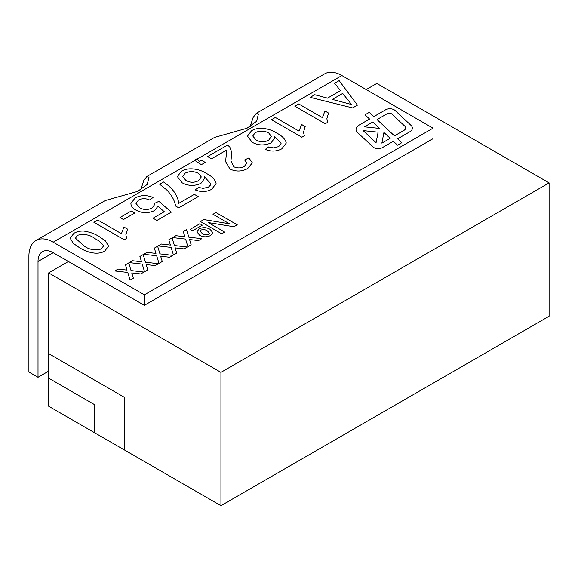 <?xml version="1.0" encoding="UTF-8"?>
<svg xmlns="http://www.w3.org/2000/svg" width="578" height="578" viewBox="0 0 578 578"><rect width="100%" height="100%" fill="white"/><g stroke="black" fill="none" stroke-linecap="round" stroke-linejoin="round"><path stroke-width="0.87" d="M373.879 147.6A6.018 3.475 0 0 0 382.39 147.6L393.351 141.27L397.52 145.165L401.775 142.701L397.613 138.814L409.737 131.813A9.024 5.209 0 0 0 412.381 128.128A9.024 5.209 0 0 0 411.037 125.39L395.005 110.405A6.018 3.475 0 0 0 385.634 109.777L373.836 116.583L369.291 112.334L365.029 114.798L369.573 119.046L359.126 125.079A10.527 6.076 0 0 0 356.041 129.378A10.527 6.076 0 0 0 357.609 132.572L373.02 146.971A6.018 3.475 0 0 0 373.879 147.6M220.933 372.369L220.933 505.692L549.1 316.231L549.1 182.901L220.933 372.369L48.653 272.903L68.406 261.494L144.363 305.35L433.03 138.691L433.03 128.172L341.873 75.537L196.881 159.246L199.424 161.291L201.361 160.171L205.255 162.425L201.361 164.672L194.815 160.438L53.205 242.196L144.363 294.823L433.03 128.172M549.1 182.901L376.82 83.434L366.185 89.576M220.933 505.692L94.236 432.539M124.617 450.081L124.617 397.454L48.653 353.599L48.653 272.903M94.228 432.539L48.653 406.226L48.653 378.156L94.228 404.47L94.228 432.532L94.228 404.47L48.653 378.156L48.653 353.599M53.205 242.196A34.377 19.847 -120 0 0 36.017 240.491A34.377 19.847 -120 0 0 28.9 256.235L28.9 372.015L38.018 377.282L38.018 261.494L53.212 252.723L68.406 261.494M124.227 239.791L93.838 222.248L97.733 220.001L121.416 233.671L123.945 227.031L127.536 229.105L125.831 234.834L126.734 238.346L124.227 239.791M130.888 203.47L135.042 198.016C140.808 194.988 146.812 194.822 153.054 197.51L149.543 199.981C145.75 198.268 142.08 198.29 138.525 200.046L135.938 203.355L139.479 207.661C143.633 210.016 147.852 210.11 152.137 207.928L154.81 204.381L154.608 203.355L158.892 201.332L171.363 212.126L156.949 220.449L153.054 218.202L164.282 211.714L157.96 206.281L154.564 210.58C148.156 213.47 141.906 213.296 135.816 210.045C133.142 208.542 131.546 206.722 131.018 204.59L130.888 203.47L135.042 198.008C140.808 194.988 146.812 194.822 153.054 197.51M211.685 189.295C206.44 192.069 200.92 192.257 195.126 189.859L198.63 187.388L203.153 188.377L208.434 187.12L210.854 184.685L210.941 183.84L204.366 176.752L204.648 178.327L200.985 183.327C194.548 186.239 188.269 186.065 182.149 182.821L177.367 176.63L181.355 171.269C188.681 166.58 200.667 169.39 206.621 173.559C211.562 176.073 214.698 179.158 216.02 182.807L216.078 183.631L211.685 189.295M226.352 150.244L211.483 158.827L207.589 156.573L227.457 145.107L229.755 146.899L231.807 152.44L230.962 160.836L233.837 166.782C237.428 168.379 240.918 168.263 244.292 166.421L247.023 163.032L244.595 159.947L248.887 157.924L252.362 162.852L247.716 168.494C241.98 171.652 236.07 171.839 229.979 169.051L225.565 161.544L226.619 151.963L226.352 150.244M301.861 137.232L271.479 119.689L275.374 117.442L299.05 131.112L301.586 124.472L305.177 126.546L303.472 132.283L304.368 135.787L301.861 137.232M334.583 83.254L339.134 80.631L357.457 105.138L352.623 107.927L310.169 97.35L314.721 94.727L327.524 98.13L340.478 90.645L334.583 83.254L339.134 80.631L357.45 105.138M196.874 231.836L199.15 228.881C202.994 227.111 206.671 227.27 210.168 229.343L212.776 232.623L210.493 235.557C206.772 237.312 203.153 237.204 199.627 235.232L196.874 231.829L199.15 228.874C202.994 227.118 206.671 227.277 210.168 229.35L212.776 232.631M183.262 231.438L186.528 229.553L188.847 237.19L201.801 238.685L198.529 240.571L189.562 239.538L191.166 244.826L187.901 246.712L185.581 239.075L172.62 237.58L175.885 235.694L184.866 236.727L183.262 231.438L186.528 229.553M154.355 248.128L157.621 246.242L159.94 253.879L172.894 255.375L169.621 257.261L160.655 256.227L162.259 261.516L158.993 263.395L156.674 255.765L143.712 254.269L146.985 252.384L155.959 253.417L154.355 248.128L157.621 246.242L159.94 253.879L172.887 255.375M125.448 264.818L128.713 262.932L131.033 270.569L143.987 272.065L140.721 273.95L131.748 272.917L133.352 278.199L130.086 280.084L127.774 272.455L114.812 270.959L118.078 269.073L127.059 270.099L125.448 264.818L128.713 262.932L131.033 270.569L143.98 272.065M139.905 256.473L143.171 254.587L145.49 262.224L158.437 263.72L155.171 265.605L146.205 264.572L147.802 269.854L144.543 271.739L142.224 264.11L129.262 262.614L132.528 260.729L141.509 261.762L139.905 256.473L143.171 254.587L145.49 262.224L158.437 263.72M168.805 239.783L172.078 237.898L174.39 245.534L187.344 247.03L184.079 248.916L175.105 247.883L176.709 253.171L173.443 255.05L171.131 247.42L158.17 245.925L161.435 244.039L170.416 245.072L168.805 239.783L172.078 237.898L174.39 245.534L187.337 247.03M212.979 214.286L215.977 212.552L237.247 224.828L233.917 226.757L208.225 222.559L224.705 232.074L221.706 233.801L200.436 221.526L203.803 219.575L229.387 223.758L212.979 214.279L215.977 212.552L237.247 224.835M190.075 229.401L199.887 223.729L202.343 225.145L192.525 230.81L190.075 229.394L199.887 223.729L202.343 225.145M325.233 123.735L294.852 106.193L298.747 103.946L322.423 117.616L324.959 110.983L328.55 113.057L326.845 118.786L327.748 122.29L325.233 123.735M281.804 148.813C276.559 151.588 271.039 151.776 265.244 149.377L268.748 146.906L273.271 147.889L278.56 146.639L280.973 144.204L281.067 143.358L274.485 136.271L274.774 137.846L271.104 142.845C264.666 145.75 258.388 145.584 252.268 142.333L247.485 136.148L251.473 130.787C258.807 126.098 270.793 128.908 276.746 133.077C281.681 135.592 284.817 138.677 286.139 142.325L286.197 143.142L281.804 148.813M159.68 184.238L163.567 181.991C172.685 188.146 177.749 195.27 178.761 203.362L194.345 194.36L198.24 196.607L178.761 207.856L175.611 206.035C174.57 200.263 171.558 194.844 166.587 189.786L159.673 184.238L163.567 181.991C172.685 188.139 177.749 195.263 178.761 203.355L194.345 194.36L198.24 196.607M119.942 217.523L131.235 211.006L134.746 213.029L123.446 219.546L119.942 217.523M70.133 238.143L73.97 233.274C76.636 231.67 79.872 230.925 83.687 231.041C89.735 231.951 94.864 233.779 99.084 236.525L105.369 240.86L108.57 246.134L104.748 251.04C97.046 255.837 85.566 251.618 79.605 247.767L73.319 243.425L70.133 238.143L73.97 233.266C76.636 231.67 79.872 230.925 83.687 231.041L83.687 231.041C89.735 231.951 94.864 233.779 99.084 236.525L105.369 240.867L108.57 246.134M196.881 159.246L196.693 158.921L194.569 160.142L194.815 160.438M36.017 240.491L105.189 200.559L137.636 191.383L147.224 184.425L149.001 177.251L146.906 176.478L214.575 137.405L247.023 128.229L256.61 121.272L258.388 114.097L256.292 113.324L324.684 73.84A34.377 19.847 60 0 1 341.873 75.537M256.292 113.324L253.128 117.464L250.086 126.806M146.906 176.478L143.734 180.625L140.7 189.96M48.653 371.134L38.018 377.282M144.363 305.35L144.363 294.823M53.205 252.723A21.487 12.405 -120 0 0 42.469 251.661A21.487 12.405 -120 0 0 38.018 261.494M131.748 272.917L133.352 278.199M114.812 270.959L118.078 269.073L127.059 270.099M146.205 264.579L147.802 269.861M129.27 262.614L132.528 260.729L141.509 261.762M160.655 256.235L162.259 261.516M143.72 254.269L146.985 252.384M146.985 252.391L155.959 253.417M175.105 247.89L176.709 253.171M158.17 245.925L161.435 244.039M161.435 244.046L170.416 245.072M186.528 229.56L188.847 237.19L201.794 238.685M189.562 239.545L191.159 244.826M172.627 237.58L175.885 235.694M175.885 235.701L184.866 236.727M208.225 222.559L224.698 232.074M200.436 221.526L203.803 219.575L229.387 223.758M200.19 231.251L202.336 233.642C204.193 234.914 206.295 235.174 208.636 234.422L209.446 233.216L207.336 230.86C205.457 229.567 203.34 229.293 200.985 230.022L200.19 231.251L202.336 233.642C204.193 234.906 206.295 235.167 208.636 234.422L209.446 233.216M310.176 97.35L314.721 94.727L327.524 98.13L340.478 90.645M332.321 99.409L351.532 104.51L342.696 93.419L332.321 99.409L351.532 104.51M294.852 106.2L298.747 103.946L322.423 117.623L324.959 110.983L328.55 113.057M326.845 118.786L327.74 122.29M271.479 119.689L275.374 117.442L299.05 131.112L301.586 124.472L305.17 126.553M303.472 132.283L304.368 135.787M265.251 149.377L268.748 146.906L273.271 147.896L278.56 146.646L280.973 144.211L281.067 143.358M274.485 136.271L274.774 137.846M247.485 136.148L251.473 130.787M251.473 130.794C258.807 126.098 270.793 128.916 276.746 133.077L276.746 133.077C281.681 135.599 284.817 138.677 286.139 142.325L286.197 143.142M252.759 135.975L256.04 140.013C260.201 142.289 264.413 142.347 268.676 140.201L271.422 136.466L268.705 132.933C264.283 130.642 259.811 130.541 255.281 132.637L252.759 135.982L256.04 140.021C260.201 142.282 264.413 142.34 268.676 140.201L271.422 136.466M207.596 156.573L227.457 145.107L229.755 146.899M229.755 146.906L231.807 152.448M230.962 160.836L233.837 166.782C237.428 168.386 240.918 168.263 244.292 166.428L247.023 163.032M244.602 159.947L248.887 157.924L252.362 162.859M225.565 161.551L226.619 151.963M196.693 158.921L199.424 161.291L201.361 160.178L205.248 162.425M195.126 189.866L198.63 187.388L203.153 188.377L208.434 187.127L210.854 184.685M210.854 184.693L210.941 183.84M204.366 176.76L204.648 178.335M177.367 176.63L181.355 171.269C188.681 166.58 200.667 169.397 206.621 173.559L206.621 173.559C211.562 176.08 214.698 179.166 216.02 182.814L216.02 182.807M216.02 182.814L216.078 183.631M182.641 176.456L185.921 180.502C190.083 182.771 194.295 182.829 198.557 180.683L201.303 176.947L198.586 173.422C194.165 171.124 189.685 171.023 185.162 173.125L182.641 176.463L185.921 180.502C190.083 182.764 194.295 182.829 198.557 180.683L201.303 176.947M135.938 203.355L139.479 207.661M139.479 207.668C143.633 210.024 147.852 210.11 152.137 207.936L154.81 204.381M154.608 203.362L158.892 201.332L171.355 212.126M153.054 218.202L164.282 211.714M119.942 217.53L131.235 211.006L134.739 213.029M93.846 222.248L97.733 220.001L121.416 233.671L123.945 227.031L127.536 229.112M125.831 234.834L126.734 238.346M75.48 238.179L83.514 245.527C88.542 249.537 94.467 250.686 101.28 248.988L103.332 246.199L103.245 245.455C101.547 242.861 98.867 240.636 95.204 238.779C90.204 234.784 84.301 233.62 77.481 235.289L75.48 238.187L83.514 245.527C88.542 249.537 94.467 250.693 101.28 248.988L103.332 246.199M369.573 119.046L359.126 125.079A10.527 6.076 0 0 0 356.041 129.378M412.381 128.128A9.024 5.209 0 0 0 411.037 125.39L395.005 110.405A6.018 3.475 0 0 0 385.634 109.777L373.836 116.59L369.291 112.334L365.036 114.798M397.613 138.814L401.775 142.701M377.029 119.574L394.456 135.859L403.899 130.404A6.018 3.475 0 0 0 405.655 127.955A6.018 3.475 0 0 0 405.655 127.948A6.018 3.475 0 0 0 404.759 126.127L391.833 114.039A3.006 1.734 0 0 0 387.152 113.729L377.029 119.567L394.456 135.859L403.899 130.411A6.018 3.475 0 0 0 405.655 127.948L405.655 127.948M381.856 143.134L390.193 138.323L383.937 132.47L381.856 143.127L390.193 138.315M363.143 130.606L376.068 142.694L378.12 132.174L363.143 130.606L376.068 142.694L378.12 132.167M364.443 126.835L379.594 128.417L372.767 122.03L364.443 126.835L379.594 128.41"/></g></svg>
